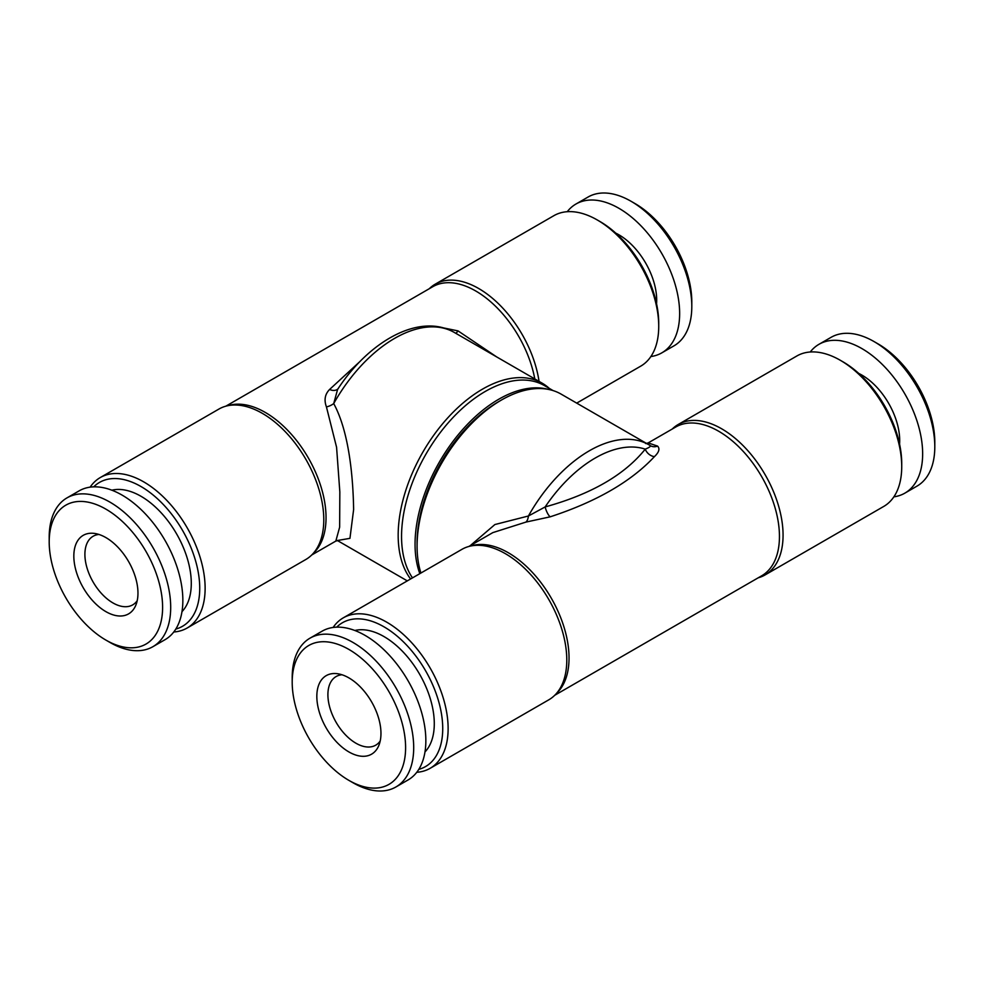 <?xml version="1.0" encoding="UTF-8"?>
<svg xmlns="http://www.w3.org/2000/svg" width="984" height="984" viewBox="0 0 984 984"><rect width="100%" height="100%" fill="white"/><g stroke="black" fill="none" stroke-linecap="round" stroke-linejoin="round"><path stroke-width="1.48" d="M656.574 303.81A53.456 30.861 -120 0 0 618.899 234.795A53.456 30.861 -120 0 0 615.763 233.134M650.867 356.552A85.915 49.606 -120 0 0 661.851 352.838L674.003 345.827A85.915 49.606 -120 0 0 691.801 306.504A85.915 49.606 -120 0 0 631.051 201.277L631.051 201.277A85.915 49.606 -120 0 0 588.088 197.021L575.947 204.032A85.915 49.606 -120 0 0 567.239 211.708M661.851 352.838A85.915 49.606 -120 0 0 675.024 283.995A85.915 49.606 -120 0 0 618.899 208.288A85.915 49.606 -120 0 0 575.947 204.032M691.801 306.504L691.801 301.817A80.184 46.297 -120 0 0 635.098 203.614L631.051 201.277L635.098 203.614M348.902 677.89A45.338 26.174 60 0 1 378.852 745.417A45.338 26.174 60 0 1 348.902 751.936A45.338 26.174 60 0 1 317.365 703.425A45.338 26.174 60 0 1 337.463 673.72A45.338 26.174 60 0 1 348.902 677.89M380.205 741.001A39.618 22.878 60 0 1 375.728 745.171A39.618 22.878 60 0 1 355.913 743.203A39.618 22.878 60 0 1 330.034 708.296A39.618 22.878 60 0 1 336.11 676.549A39.618 22.878 60 0 1 341.952 674.766M352.948 782.723L348.902 780.386A80.184 46.297 60 0 1 292.199 682.183A80.184 46.297 60 0 1 348.902 649.44A80.184 46.297 60 0 1 405.605 747.643A80.184 46.297 60 0 1 348.902 780.386L352.948 782.723A85.915 49.606 60 0 0 395.912 786.979L408.053 779.968A85.915 49.606 60 0 0 421.226 711.125A85.915 49.606 60 0 0 365.101 635.406A85.915 49.606 60 0 0 322.149 631.162L309.997 638.173A85.915 49.606 60 0 1 352.948 642.429A85.915 49.606 60 0 1 409.073 718.135A85.915 49.606 60 0 1 395.912 786.979M292.199 682.183L292.199 677.496A85.915 49.606 60 0 1 309.997 638.173M354.855 630.498A71.119 41.057 60 0 1 384.006 636.586A71.119 41.057 60 0 1 428.692 693.831A71.119 41.057 60 0 1 424.977 751.961M429.27 288.718A86.863 50.159 60 0 1 435.211 284.179L553.869 215.68A86.863 50.159 60 0 1 597.3 219.986L599.994 221.548A83.05 47.945 60 0 1 600.006 221.548A83.05 47.945 60 0 1 658.726 323.256L658.726 326.368A86.863 50.159 60 0 1 640.732 366.146L576.698 403.12M600.006 221.548L597.3 219.986A86.863 50.159 60 0 1 658.726 326.368M435.211 284.179A86.863 50.159 60 0 1 478.642 288.484A86.863 50.159 60 0 1 539.048 381.374M410.611 578.986A119.322 68.892 -60 0 1 398.176 535.259A119.322 68.892 -60 0 1 482.554 389.111A119.322 68.892 -60 0 1 542.209 383.207A119.322 68.892 -60 0 1 549.269 388.385M93.701 486.859A83.05 47.945 60 0 1 140.995 486.539A83.05 47.945 60 0 1 196.8 565.419A83.05 47.945 60 0 1 175.804 629.071M90.134 487.154A86.863 50.159 60 0 1 100.27 477.56A86.863 50.159 60 0 1 143.701 481.865A86.863 50.159 60 0 1 200.453 558.42A86.863 50.159 60 0 1 187.132 628.026A86.863 50.159 60 0 1 173.762 631.999M187.132 628.026L305.79 559.515A86.863 50.159 -120 0 0 318.041 546.378A86.863 50.159 -120 0 0 262.359 413.366A86.863 50.159 -120 0 0 236.418 405.027A86.863 50.159 -120 0 0 218.915 409.061L100.27 477.56M542.209 383.207L454.313 332.457A119.322 68.892 120 0 0 333.711 403.575C349.074 431.767 353.108 477.092 353.625 509.54L349.947 538.346L337.77 540.45M672.269 429.012A86.863 50.159 60 0 1 678.21 424.485L796.868 355.974A86.863 50.159 60 0 1 840.299 360.279L840.299 360.279A86.863 50.159 60 0 1 901.725 466.674A86.863 50.159 60 0 1 883.73 506.44L765.085 574.939A86.863 50.159 60 0 1 758.184 577.817M843.005 361.841L840.299 360.279L843.005 361.841A83.05 47.945 60 0 1 901.725 463.55L901.725 466.674M678.21 424.485A86.863 50.159 60 0 1 721.641 428.778A86.863 50.159 60 0 1 778.393 505.333A86.863 50.159 60 0 1 765.085 574.939M469.503 546.292L494.891 524.546L528.42 515.997A119.322 68.892 -60 0 1 649.01 444.866L561.114 394.117A119.322 68.892 120 0 0 501.446 400.033L498.753 401.583A115.509 66.691 120 0 0 417.081 543.057L417.081 546.169A119.322 68.892 120 0 0 420.918 573.02M498.753 401.583L501.446 400.033A119.322 68.892 120 0 0 417.081 546.169M336.7 627.152A83.05 47.945 60 0 1 384.006 626.833A83.05 47.945 60 0 1 439.799 705.712A83.05 47.945 60 0 1 418.803 769.365M333.133 627.448A86.863 50.159 60 0 1 343.268 617.854A86.863 50.159 60 0 1 386.7 622.159A86.863 50.159 60 0 1 443.452 698.714A86.863 50.159 60 0 1 430.131 768.319A86.863 50.159 60 0 1 416.761 772.292M430.131 768.319L548.789 699.821A86.863 50.159 -120 0 0 561.04 686.672A86.863 50.159 -120 0 0 505.358 553.66A86.863 50.159 -120 0 0 479.417 545.321A86.863 50.159 -120 0 0 461.914 549.355L343.268 617.854M419.836 573.66A118.375 68.339 -60 0 1 498.753 399.246A118.375 68.339 -60 0 1 548.063 389.332M412.493 577.891A118.375 68.339 -60 0 1 485.247 391.46A118.375 68.339 -60 0 1 544.435 385.593L553.106 390.599M893.866 496.846A85.915 49.606 -120 0 0 904.862 493.144L917.002 486.121A85.915 49.606 -120 0 0 934.8 446.798L934.8 442.123A80.184 46.297 -120 0 0 878.097 343.908L874.05 341.571A85.915 49.606 -120 0 0 831.099 337.315L818.946 344.326A85.915 49.606 -120 0 0 810.238 352.001M904.862 493.144A85.915 49.606 -120 0 0 918.023 424.288A85.915 49.606 -120 0 0 861.898 348.582A85.915 49.606 -120 0 0 818.946 344.326M899.573 444.104A53.456 30.861 -120 0 0 861.898 375.088A53.456 30.861 -120 0 0 858.761 373.428M137.207 600.707A39.618 22.878 60 0 1 132.717 604.877A39.618 22.878 60 0 1 112.914 602.909A39.618 22.878 60 0 1 87.035 568.002A39.618 22.878 60 0 1 93.111 536.255A39.618 22.878 60 0 1 98.954 534.46M111.856 490.204A71.119 41.057 60 0 1 140.995 496.28A71.119 41.057 60 0 1 185.693 553.537A71.119 41.057 60 0 1 181.978 611.667M49.2 541.876L49.2 537.202A85.915 49.606 60 0 1 66.998 497.879A85.915 49.606 60 0 1 109.95 502.135A85.915 49.606 60 0 1 166.075 577.842A85.915 49.606 60 0 1 152.901 646.685A85.915 49.606 60 0 1 109.95 642.429L105.903 640.092A80.184 46.297 60 0 1 49.2 541.876A80.184 46.297 60 0 1 105.903 509.146A80.184 46.297 60 0 1 162.606 607.349A80.184 46.297 60 0 1 105.903 640.092L109.95 642.429M66.998 497.879L79.138 490.856A85.915 49.606 60 0 1 122.102 495.112A85.915 49.606 60 0 1 178.227 570.831A85.915 49.606 60 0 1 165.054 639.674L152.901 646.685M105.903 611.642A45.338 26.174 60 0 1 74.366 563.131A45.338 26.174 60 0 1 94.464 533.426A45.338 26.174 60 0 1 105.903 537.596A45.338 26.174 60 0 1 135.853 605.123A45.338 26.174 60 0 1 105.903 611.642M934.8 446.798A85.915 49.606 -120 0 0 874.05 341.571L878.097 343.908M550.154 516.834A9.545 3.186 -109.1 0 1 545.148 506.932C591.138 494.214 624.508 474.952 645.246 449.147A114.55 66.137 120 0 0 545.148 506.932L528.42 515.997A9.545 4.945 -93.2 0 1 525.96 522.086L550.154 516.834C596.316 501.729 631.076 481.656 654.421 456.637C659.046 452.234 660.104 448.716 657.57 446.096A9.545 8.524 -61.3 0 1 650.572 445.801L650.572 445.801A9.545 8.524 -61.3 0 1 650.387 445.691L649.01 444.866A119.322 68.892 -60 0 1 650.289 445.629L650.572 445.801M525.96 522.086L492.799 532.627M554.73 695.282L761.665 575.812A85.915 49.606 60 0 0 774.826 506.969A85.915 49.606 60 0 0 718.701 431.263A85.915 49.606 60 0 0 675.75 427.007L648.173 442.923L657.57 446.096M650.289 445.629C650.744 446.453 649.059 447.622 645.246 449.147A9.545 7.269 44 0 0 654.421 456.637M311.731 554.988L335.827 541.077L339.64 527.19L339.837 491.951L336.577 447.265L326.43 406.884C323.896 400.021 324.954 394.215 329.578 389.479L360.193 361.3M496.649 356.897L458.04 330.895L443.157 327.832M326.43 406.884A9.545 4.785 -27.2 0 0 333.711 403.575L337.598 389.418C369.135 340.968 419.676 312.457 454.313 332.457M337.598 389.418L338.287 388.483A9.545 6.617 38.7 0 1 338.201 388.594M338.041 388.778A9.545 6.617 38.7 0 1 329.578 389.479M458.04 330.895A9.545 1.218 -59.4 0 1 455.703 333.256M228.239 405.617A85.915 49.606 60 0 1 265.299 412.444A85.915 49.606 60 0 1 319.8 483.082A85.915 49.606 60 0 1 313.429 553.18M225.816 406.183L432.751 286.713A85.915 49.606 60 0 1 475.702 290.969A85.915 49.606 60 0 1 534.792 378.926M471.238 545.911A85.915 49.606 60 0 1 508.298 552.737A85.915 49.606 60 0 1 562.799 623.389A85.915 49.606 60 0 1 556.427 693.474M407.302 580.88L337.364 540.511M468.814 546.477L492.923 532.565M648.173 442.923L645.639 443.55M338.336 540.45L335.827 541.077"/></g></svg>
